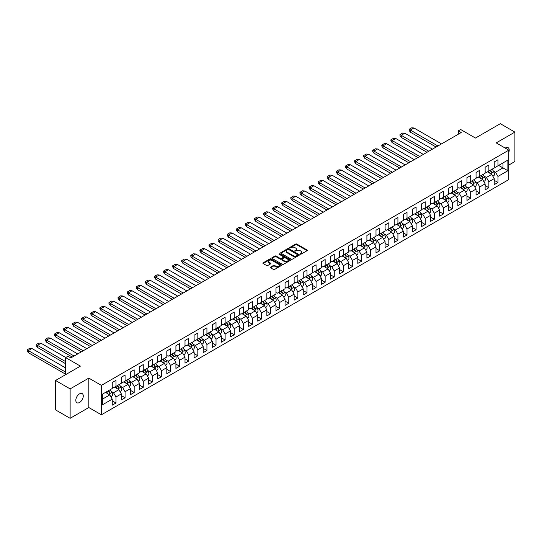 <?xml version="1.0" encoding="UTF-8"?>
<svg xmlns="http://www.w3.org/2000/svg" width="542" height="542" viewBox="0 0 542 542"><rect width="100%" height="100%" fill="white"/><g stroke="black" fill="none" stroke-linecap="round" stroke-linejoin="round"><path stroke-width="0.81" d="M300.227 254.178L301.027 254.178L307.104 250.668A0.806 0.467 0 0 0 307.341 250.336A0.806 0.467 0 0 0 307.104 250.011L296.806 244.063A0.806 0.467 0 0 0 295.661 244.063L289.584 247.572L289.584 248.033L291.169 247.579A2.588 1.497 0 0 1 294.834 247.579L295.688 248.073A2.588 1.497 0 0 1 296.447 249.13A2.588 1.497 0 0 1 295.688 250.187L294.902 251.109L296.494 250.655A2.588 1.497 0 0 1 300.153 250.655L301.013 251.149A2.588 1.497 0 0 1 301.772 252.206A2.588 1.497 0 0 1 301.013 253.263L300.227 254.178L300.227 253.717M79.538 402.476A5.278 3.049 120 0 0 82.987 397.821A5.278 3.049 120 0 0 82.181 393.594A5.278 3.049 120 0 0 79.538 393.858A5.278 3.049 120 0 0 76.097 398.506A5.278 3.049 120 0 0 76.903 402.733A5.278 3.049 120 0 0 79.538 402.476M508.809 152.288A5.278 3.049 120 0 0 508.125 147.681A5.278 3.049 120 0 0 505.483 147.939A5.278 3.049 120 0 0 505.232 148.095M508.809 165.039L514.9 161.523L514.9 132.106L500.327 123.691L475.463 138.047L460.653 129.497L458.322 130.839L458.322 134.206M70.128 418.309L88.813 407.523L88.813 378.106L70.128 388.892L70.128 418.309L55.548 409.894L55.548 380.477L80.412 366.121L65.609 357.571L65.609 374.671M70.128 388.892L55.548 380.477M270.539 267.125A0.806 0.467 0 0 0 270.302 267.45A0.806 0.467 0 0 0 270.539 267.782L273.432 269.455A0.806 0.467 0 0 0 274.57 269.455L281.325 265.553A0.806 0.467 0 0 0 281.562 265.221A0.806 0.467 0 0 0 281.325 264.896L271.027 258.947A0.806 0.467 0 0 0 269.882 258.947L263.127 262.843A0.806 0.467 0 0 0 262.89 263.175A0.806 0.467 0 0 0 263.127 263.507L266.617 265.519A0.806 0.467 0 0 0 267.762 265.519L270.654 263.852A0.806 0.467 0 0 0 270.892 263.52A0.806 0.467 0 0 0 270.654 263.188L268.92 262.192A2.168 1.247 0 0 1 268.29 261.305A2.168 1.247 0 0 1 269.625 260.153A2.168 1.247 0 0 1 271.982 260.424L278.764 264.34A2.168 1.247 0 0 1 279.401 265.221A2.168 1.247 0 0 1 278.06 266.379A2.168 1.247 0 0 1 275.702 266.108L274.57 265.451A0.806 0.467 0 0 0 273.432 265.451L270.539 267.125L270.539 267.782M65.609 357.571L67.94 356.223L70.853 357.91L461.235 132.526L458.322 130.839M88.813 378.106L101.401 385.376L508.809 150.161L508.809 179.578L101.401 414.793L101.401 385.376M514.9 132.106L496.215 142.892L508.809 150.161M291.223 259.178A0.806 0.467 0 0 0 292.368 259.178L299.123 255.275A0.806 0.467 0 0 0 299.36 254.95A0.806 0.467 0 0 0 299.123 254.618L288.825 248.67A0.806 0.467 0 0 0 287.68 248.67L280.925 252.572A0.806 0.467 0 0 0 280.688 252.897A0.806 0.467 0 0 0 280.925 253.229L291.223 259.178M279.177 254.3L279.753 254.381L279.753 253.71L290.227 259.753A0.806 0.467 0 0 1 290.465 260.085A0.806 0.467 0 0 1 290.227 260.417L283.473 264.313A0.806 0.467 0 0 1 282.328 264.313L272.03 258.365L272.03 257.707A0.806 0.467 0 0 0 271.793 258.039A0.806 0.467 0 0 0 272.03 258.365M272.03 257.707L274.916 256.041A0.806 0.467 0 0 1 276.061 256.041L280.241 258.453A0.806 0.467 0 0 0 281.386 258.453L283.303 257.342A0.806 0.467 0 0 0 283.541 257.01A0.806 0.467 0 0 0 283.303 256.684L278.954 254.171L279.753 253.71M102.336 394.23L112.248 388.506L112.248 382.483L115.981 380.328L115.981 386.351L121.34 383.255L121.34 377.232L125.073 375.078L125.073 381.101L130.439 378.004L130.439 371.981L134.172 369.827L134.172 375.85L139.531 372.754L139.531 366.724L143.264 364.576L143.264 370.599L148.63 367.503L148.63 361.473L152.356 359.319L152.356 365.349L157.722 362.252L157.722 356.223L161.455 354.068L161.455 360.098L166.814 357.002L166.814 350.972L170.547 348.818L170.547 354.847L175.913 351.751L175.913 345.721L179.646 343.567L179.646 349.597L185.005 346.501L185.005 340.471L188.738 338.316L188.738 344.346L194.104 341.25L194.104 335.22L197.83 333.066L197.83 339.096L203.196 335.999L203.196 329.97L206.929 327.815L206.929 333.845L212.295 330.749L212.295 324.719L216.021 322.565L216.021 328.594L221.387 325.491L221.387 319.468L225.12 317.314L225.12 323.344L230.479 320.241L230.479 314.218L234.212 312.063L234.212 318.086L239.578 314.99L239.578 308.967L243.311 306.813L243.311 312.836L248.67 309.739L248.67 303.716L252.403 301.562L252.403 307.585L257.768 304.489L257.768 298.466L261.495 296.311L261.495 302.334L266.86 299.238L266.86 293.215L270.594 291.061L270.594 297.084L275.953 293.988L275.953 287.965L279.686 285.81L279.686 291.833L285.051 288.737L285.051 282.714L288.784 280.56L288.784 286.582L294.143 283.486L294.143 277.463L297.876 275.309L297.876 281.332L303.242 278.236L303.242 272.213L306.968 270.058L306.968 276.081L312.334 272.985L312.334 266.962L316.067 264.808L316.067 270.831L321.433 267.734L321.433 261.711L325.159 259.557L325.159 265.58L330.525 262.484L330.525 256.461L334.258 254.306L334.258 260.329L339.617 257.233L339.617 251.21L343.35 249.056L343.35 255.079L348.716 251.983L348.716 245.96L352.449 243.805L352.449 249.828L357.808 246.732L357.808 240.709L361.541 238.555L361.541 244.577L366.907 241.481L366.907 235.458L370.633 233.304L370.633 239.327L375.999 236.231L375.999 230.208L379.732 228.053L379.732 234.076L385.091 230.98L385.091 224.95L388.824 222.803L388.824 228.826L394.19 225.729L394.19 219.7L397.923 217.545L397.923 223.575L403.282 220.479L403.282 214.449L407.015 212.295L407.015 218.324L412.381 215.228L412.381 209.198L416.107 207.044L416.107 213.074L421.473 209.978L421.473 203.948L425.206 201.793L425.206 207.823L430.572 204.727L430.572 198.697L434.298 196.543L434.298 202.572L439.664 199.476L439.664 193.447L443.397 191.292L443.397 197.322L448.756 194.226L448.756 188.196L452.489 186.042L452.489 192.071L457.854 188.975L457.854 182.945L461.588 180.791L461.588 186.821L466.947 183.718L466.947 177.695L470.68 175.54L470.68 181.57L476.045 178.467L476.045 172.444L479.772 170.29L479.772 176.313L485.137 173.216L485.137 167.193L488.87 165.039L488.87 171.062L494.229 167.966L494.229 161.943L497.962 159.788L497.962 165.811L507.874 160.093L507.874 170.73L497.962 176.448L497.962 182.478L494.229 184.632L494.229 178.603L488.87 181.699L488.87 187.728L485.137 189.883L485.137 183.853L479.772 186.949L479.772 192.979L476.045 195.134L476.045 189.104L470.68 192.2L470.68 198.23L466.947 200.384L466.947 194.354L461.588 197.457L461.588 203.48L457.854 205.635L457.854 199.605L452.489 202.708L452.489 208.731L448.756 210.885L448.756 204.862L443.397 207.959L443.397 213.982L439.664 216.136L439.664 210.113L434.298 213.209L434.298 219.232L430.572 221.387L430.572 215.364L425.206 218.46L425.206 224.483L421.473 226.637L421.473 220.614L416.107 223.71L416.107 229.733L412.381 231.888L412.381 225.865L407.015 228.961L407.015 234.984L403.282 237.139L403.282 231.116L397.923 234.212L397.923 240.235L394.19 242.389L394.19 236.366L388.824 239.462L388.824 245.485L385.091 247.64L385.091 241.617L379.732 244.713L379.732 250.736L375.999 252.89L375.999 246.867L370.633 249.964L370.633 255.987L366.907 258.141L366.907 252.118L361.541 255.214L361.541 261.237L357.808 263.392L357.808 257.369L352.449 260.465L352.449 266.488L348.716 268.642L348.716 262.619L343.35 265.715L343.35 271.738L339.617 273.893L339.617 267.87L334.258 270.966L334.258 276.989L330.525 279.144L330.525 273.121L325.159 276.217L325.159 282.24L321.433 284.394L321.433 278.371L316.067 281.467L316.067 287.49L312.334 289.645L312.334 283.622L306.968 286.718L306.968 292.741L303.242 294.895L303.242 288.872L297.876 291.969L297.876 297.998L294.143 300.146L294.143 294.123L288.784 297.219L288.784 303.249L285.051 305.403L285.051 299.374L279.686 302.47L279.686 308.5L275.953 310.654L275.953 304.624L270.594 307.721L270.594 313.75L266.86 315.905L266.86 309.875L261.495 312.971L261.495 319.001L257.768 321.155L257.768 315.126L252.403 318.222L252.403 324.252L248.67 326.406L248.67 320.376L243.311 323.472L243.311 329.502L239.578 331.657L239.578 325.627L234.212 328.723L234.212 334.753L230.479 336.907L230.479 330.877L225.12 333.974L225.12 340.003L221.387 342.158L221.387 336.128L216.021 339.231L216.021 345.254L212.295 347.408L212.295 341.379L206.929 344.482L206.929 350.505L203.196 352.659L203.196 346.636L197.83 349.732L197.83 355.755L194.104 357.91L194.104 351.887L188.738 354.983L188.738 361.006L185.005 363.16L185.005 357.137L179.646 360.234L179.646 366.257L175.913 368.411L175.913 362.388L170.547 365.484L170.547 371.507L166.814 373.662L166.814 367.639L161.455 370.735L161.455 376.758L157.722 378.912L157.722 372.889L152.356 375.985L152.356 382.008L148.63 384.163L148.63 378.14L143.264 381.236L143.264 387.259L139.531 389.413L139.531 383.39L134.172 386.487L134.172 392.51L130.439 394.664L130.439 388.641L125.073 391.737L125.073 397.76L121.34 399.915L121.34 393.892L115.981 396.988L115.981 403.011L112.248 405.165L112.248 399.142L102.336 404.86L102.336 394.23M114.579 387.157L118.894 389.651L113.529 392.747L111.354 391.487M113.529 392.747L115.981 396.988M118.894 389.651L121.34 393.892M112.248 387.022L113.529 387.767L115.981 386.351M123.678 381.907L127.987 384.4L122.627 387.496L120.446 386.236M122.627 387.496L125.073 391.737M127.987 384.4L130.439 388.641M121.34 381.771L122.627 382.517L125.073 381.101M132.77 376.656L137.085 379.149L131.72 382.246L129.538 380.985M131.72 382.246L134.172 386.487M137.085 379.149L139.531 383.39M130.439 376.521L131.72 377.266L134.172 375.85M141.862 371.406L146.177 373.899L140.818 376.995L138.637 375.735M140.818 376.995L143.264 381.236M146.177 373.899L148.63 378.14M139.531 371.27L140.818 372.015L143.264 370.599M150.961 366.155L155.276 368.648L149.91 371.744L147.729 370.484M149.91 371.744L152.356 375.985M155.276 368.648L157.722 372.889M148.63 366.019L149.91 366.758L152.356 365.349M160.053 360.904L164.368 363.397L159.002 366.494L156.828 365.233M159.002 366.494L161.455 370.735M164.368 363.397L166.814 367.639M157.722 360.769L159.002 361.507L161.455 360.098M169.151 355.654L173.46 358.147L168.101 361.243L165.92 359.983M168.101 361.243L170.547 365.484M173.46 358.147L175.913 362.388M166.814 355.518L168.101 356.257L170.547 354.847M178.243 350.403L182.559 352.896L177.193 355.992L175.012 354.732M177.193 355.992L179.646 360.234M182.559 352.896L185.005 357.137M175.913 350.267L177.193 351.006L179.646 349.597M187.336 345.152L191.651 347.646L186.292 350.742L184.111 349.482M186.292 350.742L188.738 354.983M191.651 347.646L194.104 351.887M185.005 345.017L186.292 345.755L188.738 344.346M196.434 339.902L200.75 342.395L195.384 345.491L193.203 344.231M195.384 345.491L197.83 349.732M200.75 342.395L203.196 346.636M194.104 339.766L195.384 340.505L197.83 339.096M205.526 334.651L209.842 337.138L204.476 340.24L202.302 338.98M204.476 340.24L206.929 344.482M209.842 337.138L212.295 341.379M203.196 334.516L204.476 335.254L206.929 333.845M214.625 329.4L218.941 331.887L213.575 334.99L211.394 333.73M213.575 334.99L216.021 339.231M218.941 331.887L221.387 336.128M212.295 329.265L213.575 330.003L216.021 328.594M223.717 324.15L228.033 326.636L222.667 329.732L220.492 328.479M222.667 329.732L225.12 333.974M228.033 326.636L230.479 330.877M221.387 324.014L222.667 324.753L225.12 323.344M232.816 318.899L237.125 321.386L231.766 324.482L229.584 323.228M231.766 324.482L234.212 328.723M237.125 321.386L239.578 325.627M230.479 318.764L231.766 319.502L234.212 318.086M241.908 313.649L246.224 316.135L240.858 319.231L238.676 317.978M240.858 319.231L243.311 323.472M246.224 316.135L248.67 320.376M239.578 313.513L240.858 314.252L243.311 312.836M251 308.398L255.316 310.884L249.957 313.981L247.775 312.727M249.957 313.981L252.403 318.222M255.316 310.884L257.768 315.126M248.67 308.262L249.957 309.001L252.403 307.585M260.099 303.147L264.415 305.634L259.049 308.73L256.867 307.477M259.049 308.73L261.495 312.971M264.415 305.634L266.86 309.875M257.768 303.012L259.049 303.75L261.495 302.334M269.191 297.897L273.507 300.383L268.141 303.479L265.966 302.226M268.141 303.479L270.594 307.721M273.507 300.383L275.953 304.624M266.86 297.761L268.141 298.5L270.594 297.084M278.29 292.646L282.599 295.133L277.24 298.229L275.058 296.975M277.24 298.229L279.686 302.47M282.599 295.133L285.051 299.374M275.953 292.511L277.24 293.249L279.686 291.833M287.382 287.395L291.698 289.882L286.332 292.978L284.15 291.725M286.332 292.978L288.784 297.219M291.698 289.882L294.143 294.123M285.051 287.26L286.332 287.998L288.784 286.582M296.474 282.138L300.79 284.631L295.431 287.727L293.249 286.467M295.431 287.727L297.876 291.969M300.79 284.631L303.242 288.872M294.143 282.009L295.431 282.748L297.876 281.332M305.573 276.887L309.888 279.381L304.523 282.477L302.341 281.217M304.523 282.477L306.968 286.718M309.888 279.381L312.334 283.622M303.242 276.759L304.523 277.497L306.968 276.081M314.665 271.637L318.981 274.13L313.615 277.226L311.44 275.966M313.615 277.226L316.067 281.467M318.981 274.13L321.433 278.371M312.334 271.508L313.615 272.247L316.067 270.831M323.764 266.386L328.079 268.879L322.714 271.976L320.532 270.715M322.714 271.976L325.159 276.217M328.079 268.879L330.525 273.121M321.433 266.251L322.714 266.996L325.159 265.58M332.856 261.136L337.171 263.629L331.806 266.725L329.631 265.465M331.806 266.725L334.258 270.966M337.171 263.629L339.617 267.87M330.525 261L331.806 261.745L334.258 260.329M341.955 255.885L346.263 258.378L340.904 261.474L338.723 260.214M340.904 261.474L343.35 265.715M346.263 258.378L348.716 262.619M339.617 255.749L340.904 256.495L343.35 255.079M351.047 250.634L355.362 253.128L349.997 256.224L347.815 254.964M349.997 256.224L352.449 260.465M355.362 253.128L357.808 257.369M348.716 250.499L349.997 251.244L352.449 249.828M360.139 245.384L364.454 247.877L359.095 250.973L356.914 249.713M359.095 250.973L361.541 255.214M364.454 247.877L366.907 252.118M357.808 245.248L359.095 245.993L361.541 244.577M369.238 240.133L373.553 242.626L368.187 245.722L366.006 244.462M368.187 245.722L370.633 249.964M373.553 242.626L375.999 246.867M366.907 239.998L368.187 240.743L370.633 239.327M378.33 234.882L382.645 237.376L377.279 240.472L375.105 239.212M377.279 240.472L379.732 244.713M382.645 237.376L385.091 241.617M375.999 234.747L377.279 235.492L379.732 234.076M387.428 229.632L391.737 232.125L386.378 235.221L384.197 233.961M386.378 235.221L388.824 239.462M391.737 232.125L394.19 236.366M385.091 229.496L386.378 230.242L388.824 228.826M396.52 224.381L400.836 226.874L395.47 229.971L393.289 228.71M395.47 229.971L397.923 234.212M400.836 226.874L403.282 231.116M394.19 224.246L395.47 224.984L397.923 223.575M405.612 219.131L409.928 221.624L404.569 224.72L402.388 223.46M404.569 224.72L407.015 228.961M409.928 221.624L412.381 225.865M403.282 218.995L404.569 219.734L407.015 218.324M414.711 213.88L419.027 216.373L413.661 219.469L411.48 218.209M413.661 219.469L416.107 223.71M419.027 216.373L421.473 220.614M412.381 213.744L413.661 214.483L416.107 213.074M423.803 208.629L428.119 211.123L422.753 214.219L420.578 212.959M422.753 214.219L425.206 218.46M428.119 211.123L430.572 215.364M421.473 208.494L422.753 209.232L425.206 207.823M432.902 203.379L437.218 205.872L431.852 208.968L429.671 207.708M431.852 208.968L434.298 213.209M437.218 205.872L439.664 210.113M430.572 203.243L431.852 203.982L434.298 202.572M441.994 198.128L446.31 200.621L440.944 203.717L438.769 202.457M440.944 203.717L443.397 207.959M446.31 200.621L448.756 204.862M439.664 197.993L440.944 198.731L443.397 197.322M451.093 192.877L455.402 195.364L450.043 198.467L447.861 197.207M450.043 198.467L452.489 202.708M455.402 195.364L457.854 199.605M448.756 192.742L450.043 193.48L452.489 192.071M460.185 187.627L464.501 190.113L459.135 193.216L456.953 191.956M459.135 193.216L461.588 197.457M464.501 190.113L466.947 194.354M457.854 187.491L459.135 188.23L461.588 186.821M469.277 182.376L473.593 184.863L468.234 187.959L466.052 186.705M468.234 187.959L470.68 192.2M473.593 184.863L476.045 189.104M466.947 182.241L468.234 182.979L470.68 181.57M478.376 177.126L482.692 179.612L477.326 182.708L475.144 181.455M477.326 182.708L479.772 186.949M482.692 179.612L485.137 183.853M476.045 176.99L477.326 177.729L479.772 176.313M487.468 171.875L491.784 174.361L486.418 177.458L484.243 176.204M486.418 177.458L488.87 181.699M491.784 174.361L494.229 178.603M485.137 171.739L486.418 172.478L488.87 171.062M498.66 165.412L502.976 167.898L495.517 172.207L493.335 170.954M495.517 172.207L497.962 176.448M507.874 170.73L502.976 167.898L502.976 162.918L507.874 160.093M88.813 407.523L101.401 414.793M494.229 166.489L495.517 167.227L497.962 165.811M102.336 399.21L109.802 394.901L105.487 392.408M109.802 394.901L112.248 399.142M494.229 180.323L497.962 182.478M485.137 185.574L488.87 187.728M476.045 190.825L479.772 192.979M466.947 196.075L470.68 198.23M457.854 201.326L461.588 203.48M448.756 206.577L452.489 208.731M439.664 211.827L443.397 213.982M430.572 217.078L434.298 219.232M421.473 222.328L425.206 224.483M412.381 227.579L416.107 229.733M403.282 232.83L407.015 234.984M394.19 238.08L397.923 240.235M385.091 243.331L388.824 245.485M375.999 248.582L379.732 250.736M366.907 253.832L370.633 255.987M357.808 259.083L361.541 261.237M348.716 264.333L352.449 266.488M339.617 269.584L343.35 271.738M330.525 274.835L334.258 276.989M321.433 280.085L325.159 282.24M312.334 285.336L316.067 287.49M303.242 290.593L306.968 292.741M294.143 295.844L297.876 297.998M285.051 301.095L288.784 303.249M275.953 306.345L279.686 308.5M266.86 311.596L270.594 313.75M257.768 316.846L261.495 319.001M248.67 322.097L252.403 324.252M239.578 327.348L243.311 329.502M230.479 332.598L234.212 334.753M221.387 337.849L225.12 340.003M212.295 343.1L216.021 345.254M203.196 348.35L206.929 350.505M194.104 353.601L197.83 355.755M185.005 358.851L188.738 361.006M175.913 364.102L179.646 366.257M166.814 369.353L170.547 371.507M157.722 374.603L161.455 376.758M148.63 379.854L152.356 382.008M139.531 385.105L143.264 387.259M130.439 390.355L134.172 392.51M121.34 395.606L125.073 397.76M112.248 400.856L115.981 403.011M300.451 254.259L301.013 253.934A2.588 1.497 0 0 0 301.772 252.877L301.772 252.206M296.447 249.13L296.447 249.808A2.588 1.497 0 0 1 295.688 250.865L295.133 251.19M307.104 250.011L307.104 250.668L296.806 244.733A0.806 0.467 0 0 0 295.661 244.733L289.807 248.114M299.123 254.618L299.123 255.275L288.825 249.347A0.806 0.467 0 0 0 287.68 249.347L280.939 253.236M297.693 255.18L297.693 254.72L288.649 249.496L287.023 249.977A2.588 1.497 0 0 0 286.264 251.034A2.588 1.497 0 0 0 287.023 252.091L293.202 255.661A2.588 1.497 0 0 0 296.86 255.661L297.693 255.18L297.693 255.851L297.693 255.39M286.264 251.034L286.264 251.705A2.588 1.497 0 0 0 287.023 252.762L287.023 252.091M297.693 255.851L296.86 256.332A2.588 1.497 0 0 1 293.202 256.332L287.023 252.762M272.037 258.371L274.916 256.712L274.916 256.041M283.541 257.01L283.541 257.687A0.806 0.467 0 0 1 283.303 258.019L281.386 259.123A0.806 0.467 0 0 1 280.241 259.123L276.061 256.712A0.806 0.467 0 0 0 274.916 256.712M279.753 254.381L290.214 260.424M284.57 260.953A2.168 1.247 0 0 0 286.935 261.224A2.168 1.247 0 0 0 288.269 260.072A2.168 1.247 0 0 0 287.633 259.184L285.248 257.809A0.806 0.467 0 0 0 284.103 257.809L282.186 258.913A0.806 0.467 0 0 0 281.948 259.245A0.806 0.467 0 0 0 282.186 259.571L284.57 260.953L284.57 261.623A2.168 1.247 0 0 0 286.935 261.894A2.168 1.247 0 0 0 288.269 260.743L288.269 260.072M281.948 259.245L281.948 259.916A0.806 0.467 0 0 0 282.186 260.248L282.186 259.571M284.57 261.623L282.186 260.248M279.401 265.221L279.401 265.898A2.168 1.247 0 0 1 278.06 267.05A2.168 1.247 0 0 1 275.702 266.779L274.57 266.129A0.806 0.467 0 0 0 273.432 266.129L270.553 267.789M268.29 261.305L268.29 261.982A2.168 1.247 0 0 0 268.92 262.863L268.92 262.192M270.641 263.859L268.92 262.863M281.325 264.896L281.325 265.553L271.027 259.618A0.806 0.467 0 0 0 269.882 259.618L263.141 263.514L263.127 262.843M413.932 127.973L411.71 127.797L409.081 129.308L410.321 130.06L413.952 127.98L441.527 143.901M490.015 170.405A7.995 4.621 60 0 1 491.37 172.248L491.838 171.977A7.995 4.621 60 0 0 490.483 170.134M488.444 171.313A7.995 4.621 60 0 1 489.846 173.244M492.055 169.226A7.995 4.621 60 0 1 493.857 171.855A3.543 2.046 60 0 1 493.728 175.73L492.861 176.231M488.044 172.207A6.511 3.76 -120 0 0 487.644 171.773M436.107 147.031L410.341 132.153L409.081 130.317L409.081 129.308M410.321 132.14L410.341 130.066L437.916 145.988M428.817 151.238L401.243 135.317L404.82 133.21L432.435 149.152M404.82 133.224L402.611 133.047L399.989 134.558L401.243 135.317L401.243 137.404L427.015 152.282M480.923 175.655A7.995 4.621 60 0 1 482.272 177.498L482.739 177.227A7.995 4.621 60 0 0 481.391 175.384M479.345 176.563A7.995 4.621 60 0 1 480.754 178.494M482.963 174.477A7.995 4.621 60 0 1 484.758 177.105A3.543 2.046 60 0 1 484.636 180.981L483.769 181.482M478.945 177.458A6.511 3.76 -120 0 0 478.552 177.024M399.989 134.558L399.989 135.575L401.243 137.404M395.741 138.474L393.519 138.298L390.897 139.816L392.13 140.568L395.762 138.481L423.336 154.402M471.825 180.906A7.995 4.621 60 0 1 473.18 182.749L473.647 182.478A7.995 4.621 60 0 0 472.292 180.635M470.253 181.814A7.995 4.621 60 0 1 471.655 183.745M473.871 179.727A7.995 4.621 60 0 1 475.666 182.356A3.543 2.046 60 0 1 475.544 186.231L474.67 186.733M469.853 182.708A6.511 3.76 -120 0 0 469.46 182.275M417.916 157.532L392.151 142.654L390.897 140.825L390.897 139.816M392.13 142.641L392.151 140.568L419.725 156.489M410.633 161.74L383.052 145.818L386.629 143.711L414.244 159.653M386.629 143.725L384.42 143.549L381.798 145.066L383.052 145.818L383.052 147.905L408.824 162.783M462.733 186.157A7.995 4.621 60 0 1 464.081 187.999L464.548 187.735A7.995 4.621 60 0 0 463.2 185.886M461.161 187.065A7.995 4.621 60 0 1 462.563 189.002M464.772 184.978A7.995 4.621 60 0 1 466.567 187.607A3.543 2.046 60 0 1 466.445 191.482L465.578 191.983M460.761 187.959A6.511 3.76 -120 0 0 460.361 187.525M381.798 145.066L381.798 146.076L383.052 147.905M377.55 148.975L375.328 148.799L372.706 150.317L373.939 151.069L377.571 148.982L405.152 164.904M453.64 191.407A7.995 4.621 60 0 1 454.989 193.25L455.456 192.986A7.995 4.621 60 0 0 454.101 191.136M452.062 192.315A7.995 4.621 60 0 1 453.471 194.253M455.68 190.228A7.995 4.621 60 0 1 457.475 192.857A3.543 2.046 60 0 1 457.353 196.732L456.479 197.234M451.662 193.209A6.511 3.76 -120 0 0 451.269 192.776M399.725 168.034L373.96 153.156L372.706 151.326L372.706 150.317M373.939 153.142L373.96 151.069L401.534 166.99M392.442 172.241L364.861 156.32L368.438 154.213L396.053 170.154M368.438 154.226L366.236 154.05L363.607 155.568L364.861 156.32L364.861 158.406L390.633 173.284M444.542 196.658A7.995 4.621 60 0 1 445.897 198.501L446.364 198.237A7.995 4.621 60 0 0 445.009 196.387M442.97 197.566A7.995 4.621 60 0 1 444.372 199.503M446.581 195.479A7.995 4.621 60 0 1 448.376 198.108A3.543 2.046 60 0 1 448.254 201.983L447.387 202.484M442.57 198.46A6.511 3.76 -120 0 0 442.17 198.026M363.607 155.568L363.607 156.577L364.861 158.406M359.346 159.477L357.137 159.301L354.515 160.818L355.748 161.57L359.346 159.463L386.961 175.405M435.45 201.909A7.995 4.621 60 0 1 436.798 203.751L437.265 203.487A7.995 4.621 60 0 0 435.917 201.638M433.871 202.816A7.995 4.621 60 0 1 435.28 204.754M437.489 200.73A7.995 4.621 60 0 1 439.284 203.365A3.543 2.046 60 0 1 439.162 207.234L438.295 207.735M433.471 203.711A6.511 3.76 -120 0 0 433.078 203.277M381.534 178.535L355.769 163.657L354.515 161.828L354.515 160.818M355.748 163.643L355.769 161.57L383.343 177.491M374.251 182.742L346.677 166.821L350.247 164.714L377.862 180.655M350.247 164.727L348.045 164.551L345.423 166.069L346.677 166.821L346.677 168.914L372.442 183.785M426.351 207.159A7.995 4.621 60 0 1 427.706 209.002L428.173 208.738A7.995 4.621 60 0 0 426.818 206.888M424.779 208.067A7.995 4.621 60 0 1 426.181 210.005M428.39 205.98A7.995 4.621 60 0 1 430.192 208.616A3.543 2.046 60 0 1 430.07 212.484L429.196 212.986M424.379 208.961A6.511 3.76 -120 0 0 423.979 208.528M345.423 166.069L345.423 167.078L346.677 168.914M341.155 169.978L338.946 169.802L336.325 171.319L337.558 172.071L341.155 169.964L368.77 185.906M417.259 212.41A7.995 4.621 60 0 1 418.607 214.253L419.074 213.988A7.995 4.621 60 0 0 417.726 212.139M415.687 213.318A7.995 4.621 60 0 1 417.089 215.255M419.298 211.231A7.995 4.621 60 0 1 421.093 213.866A3.543 2.046 60 0 1 420.971 217.735L420.104 218.236M415.28 214.212A6.511 3.76 -120 0 0 414.887 213.778M363.35 189.036L337.578 174.165L336.325 172.329L336.325 171.319M337.558 174.145L337.578 172.078L365.152 187.993M356.06 193.243L328.486 177.329L332.056 175.215L359.678 191.157M332.056 175.229L329.854 175.052L327.233 176.57L328.486 177.329L328.486 179.416L354.251 194.287M408.16 217.66A7.995 4.621 60 0 1 409.515 219.503L409.982 219.239A7.995 4.621 60 0 0 408.627 217.389M406.588 218.568A7.995 4.621 60 0 1 407.997 220.506M410.206 216.482A7.995 4.621 60 0 1 412.001 219.117A3.543 2.046 60 0 1 411.879 222.986L411.005 223.487M406.188 219.463A6.511 3.76 -120 0 0 405.795 219.029M327.233 176.57L327.233 177.58L328.486 179.416M322.964 180.479L320.762 180.303L318.134 181.821L319.367 182.573L322.964 180.466L350.579 196.407M399.068 222.911A7.995 4.621 60 0 1 400.423 224.761L400.884 224.49A7.995 4.621 60 0 0 399.535 222.64M397.496 223.819A7.995 4.621 60 0 1 398.898 225.757M401.107 221.732A7.995 4.621 60 0 1 402.902 224.368A3.543 2.046 60 0 1 402.781 228.236L401.913 228.738M397.096 224.713A6.511 3.76 -120 0 0 396.697 224.28M345.159 199.544L319.387 184.666L318.134 182.83L318.134 181.821M319.367 184.646L319.387 182.579L346.968 198.501M313.893 185.73L311.664 185.554L309.042 187.071L310.275 187.823L313.906 185.743L341.487 201.665M389.976 228.162A7.995 4.621 60 0 1 391.324 230.011L391.791 229.74A7.995 4.621 60 0 0 390.436 227.891M388.397 229.07A7.995 4.621 60 0 1 389.806 231.007M392.015 226.983A7.995 4.621 60 0 1 393.81 229.618A3.543 2.046 60 0 1 393.688 233.487L392.814 233.988M387.997 229.964A6.511 3.76 -120 0 0 387.605 229.53M336.06 204.795L310.295 189.917L309.042 188.081L309.042 187.071M310.295 189.917L310.295 187.83L337.869 203.751M328.777 209.002L301.203 193.081L304.773 190.967L332.388 206.915M304.773 190.98L302.572 190.804L299.943 192.322L301.203 193.081L301.203 195.167L326.968 210.045M380.877 233.412A7.995 4.621 60 0 1 382.232 235.262L382.699 234.991A7.995 4.621 60 0 0 381.344 233.141M379.305 234.32A7.995 4.621 60 0 1 380.708 236.258M382.916 232.233A7.995 4.621 60 0 1 384.718 234.869A3.543 2.046 60 0 1 384.59 238.737L383.722 239.239M378.905 235.214A6.511 3.76 -120 0 0 378.506 234.781M299.943 192.322L299.943 193.331L301.203 195.167M295.702 196.231L293.473 196.055L290.851 197.573L292.084 198.325L295.722 196.245L323.296 212.166M371.785 238.663A7.995 4.621 60 0 1 373.133 240.512L373.601 240.242A7.995 4.621 60 0 0 372.252 238.392M370.206 239.571A7.995 4.621 60 0 1 371.616 241.508M373.824 237.484A7.995 4.621 60 0 1 375.62 240.12A3.543 2.046 60 0 1 375.498 243.988L374.63 244.489M369.807 240.465A6.511 3.76 -120 0 0 369.414 240.031M317.876 215.296L292.104 200.418L290.851 198.582L290.851 197.573M292.104 200.418L292.104 198.331L319.678 214.253M310.586 219.503L283.012 203.582L286.582 201.468L314.197 217.417M286.582 201.482L284.381 201.306L281.759 202.823L283.012 203.582L283.012 205.669L308.777 220.547M362.686 243.914A7.995 4.621 60 0 1 364.041 245.763L364.509 245.492A7.995 4.621 60 0 0 363.154 243.643M361.114 244.821A7.995 4.621 60 0 1 362.517 246.759M364.732 242.735A7.995 4.621 60 0 1 366.527 245.37A3.543 2.046 60 0 1 366.406 249.239L365.532 249.74M360.715 245.716A6.511 3.76 -120 0 0 360.322 245.282M281.759 202.823L281.759 203.833L283.012 205.669M277.511 206.732L275.282 206.556L272.66 208.074L273.893 208.826L277.531 206.746L305.105 222.667M353.594 249.164A7.995 4.621 60 0 1 354.942 251.014L355.41 250.743A7.995 4.621 60 0 0 354.062 248.893M352.022 250.072A7.995 4.621 60 0 1 353.425 252.01M355.633 247.985A7.995 4.621 60 0 1 357.429 250.621A3.543 2.046 60 0 1 357.307 254.489L356.44 254.991M351.623 250.966A6.511 3.76 -120 0 0 351.223 250.533M299.685 225.797L273.913 210.919L272.66 209.083L272.66 208.074M273.913 210.919L273.913 208.833L301.494 224.754M292.395 230.004L264.821 214.083L268.398 211.969L296.013 227.918M268.398 211.983L266.19 211.807L263.568 213.324L264.821 214.083L264.821 216.17L290.587 231.048M344.502 254.415A7.995 4.621 60 0 1 345.85 256.264L346.318 255.993A7.995 4.621 60 0 0 344.963 254.144M342.923 255.323A7.995 4.621 60 0 1 344.333 257.26M346.541 253.236A7.995 4.621 60 0 1 348.337 255.871A3.543 2.046 60 0 1 348.215 259.74L347.341 260.241M342.524 256.217A6.511 3.76 -120 0 0 342.131 255.783M263.568 213.324L263.568 214.334L264.821 216.17M259.32 217.234L257.098 217.057L254.469 218.575L255.709 219.327L259.34 217.247L286.914 233.168M335.403 259.665A7.995 4.621 60 0 1 336.758 261.515L337.226 261.244A7.995 4.621 60 0 0 335.871 259.401M333.831 260.573A7.995 4.621 60 0 1 335.234 262.511M337.442 258.487A7.995 4.621 60 0 1 339.238 261.122A3.543 2.046 60 0 1 339.116 264.991L338.249 265.492M333.432 261.468A6.511 3.76 -120 0 0 333.032 261.034M281.494 236.298L255.722 221.421L254.469 219.585L254.469 218.575M255.709 221.4L255.722 219.334L283.303 235.255M274.205 240.506L246.63 224.584L250.208 222.471L277.822 238.419M250.208 222.484L247.999 222.315L245.377 223.826L246.63 224.584L246.63 226.671L272.396 241.549M326.311 264.916A7.995 4.621 60 0 1 327.659 266.766L328.127 266.495A7.995 4.621 60 0 0 326.779 264.652M324.733 265.824A7.995 4.621 60 0 1 326.142 267.762M328.35 263.737A7.995 4.621 60 0 1 330.146 266.373A3.543 2.046 60 0 1 330.024 270.241L329.157 270.743M324.333 266.718A6.511 3.76 -120 0 0 323.94 266.285M245.377 223.826L245.377 224.835L246.63 226.671M241.129 227.735L238.907 227.565L236.285 229.076L237.518 229.828L241.149 227.748L268.724 243.67M317.212 270.167A7.995 4.621 60 0 1 318.567 272.016L319.035 271.745A7.995 4.621 60 0 0 317.68 269.902M315.64 271.075A7.995 4.621 60 0 1 317.043 273.012M319.252 268.988A7.995 4.621 60 0 1 321.054 271.623A3.543 2.046 60 0 1 320.932 275.492L320.058 276M315.241 271.969A6.511 3.76 -120 0 0 314.841 271.535M263.304 246.8L237.538 231.922L236.285 230.086L236.285 229.076M237.518 231.901L237.538 229.835L265.113 245.756M256.014 251.007L228.439 235.086L232.017 232.979L259.632 248.92M232.017 232.985L229.808 232.816L227.186 234.327L228.439 235.086L228.439 237.172L254.212 252.05M308.12 275.417A7.995 4.621 60 0 1 309.468 277.267L309.936 276.996A7.995 4.621 60 0 0 308.588 275.153M306.548 276.332A7.995 4.621 60 0 1 307.951 278.263M310.159 274.238A7.995 4.621 60 0 1 311.955 276.874A3.543 2.046 60 0 1 311.833 280.742L310.966 281.251M306.142 277.219A6.511 3.76 -120 0 0 305.749 276.786M227.186 234.327L227.186 235.336L228.439 237.172M222.938 238.236L220.716 238.067L218.094 239.578L219.327 240.33L222.958 238.25L250.54 254.171M299.021 280.668A7.995 4.621 60 0 1 300.376 282.517L300.844 282.247A7.995 4.621 60 0 0 299.489 280.404M297.45 281.583A7.995 4.621 60 0 1 298.859 283.513M301.067 279.496A7.995 4.621 60 0 1 302.863 282.125A3.543 2.046 60 0 1 302.741 285.993L301.867 286.501M297.05 282.47A6.511 3.76 -120 0 0 296.657 282.036M245.113 257.301L219.347 242.423L218.094 240.587L218.094 239.578M219.327 242.403L219.347 240.336L246.922 256.258M237.83 261.508L210.249 245.587L213.826 243.48L241.441 259.422M213.826 243.487L211.624 243.317L208.995 244.828L210.249 245.587L210.249 247.674L236.021 262.552M289.929 285.919A7.995 4.621 60 0 1 291.284 287.768L291.745 287.497A7.995 4.621 60 0 0 290.397 285.654M288.358 286.833A7.995 4.621 60 0 1 289.76 288.764M291.969 284.746A7.995 4.621 60 0 1 293.764 287.375A3.543 2.046 60 0 1 293.642 291.244L292.775 291.752M287.958 287.721A6.511 3.76 -120 0 0 287.558 287.287M208.995 244.828L208.995 245.838L210.249 247.674M204.754 248.737L202.525 248.568L199.903 250.079L201.136 250.831L204.768 248.751L232.349 264.672M280.837 291.169A7.995 4.621 60 0 1 282.186 293.019L282.653 292.748A7.995 4.621 60 0 0 281.298 290.905M279.259 292.084A7.995 4.621 60 0 1 280.668 294.015M282.877 289.997A7.995 4.621 60 0 1 284.672 292.626A3.543 2.046 60 0 1 284.55 296.501L283.676 297.002M278.859 292.971A6.511 3.76 -120 0 0 278.466 292.538M226.922 267.802L201.157 252.924L199.903 251.088L199.903 250.079M201.136 252.911L201.157 250.838L228.731 266.759M219.639 272.009L192.064 256.088L195.635 253.981L223.25 269.923M195.635 253.995L193.433 253.819L190.804 255.329L192.064 256.088L192.064 258.175L217.83 273.053M271.738 296.427A7.995 4.621 60 0 1 273.093 298.269L273.561 297.998A7.995 4.621 60 0 0 272.206 296.156M270.167 297.334A7.995 4.621 60 0 1 271.569 299.265M273.778 295.248A7.995 4.621 60 0 1 275.58 297.876A3.543 2.046 60 0 1 275.451 301.752L274.584 302.253M269.767 298.222A6.511 3.76 -120 0 0 269.367 297.788M190.804 255.329L190.804 256.339L192.064 258.175M186.563 259.239L184.334 259.069L181.712 260.58L182.945 261.332L186.583 259.252L214.158 275.173M262.646 301.677A7.995 4.621 60 0 1 263.995 303.52L264.462 303.249A7.995 4.621 60 0 0 263.114 301.406M261.068 302.585A7.995 4.621 60 0 1 262.477 304.516M264.686 300.498A7.995 4.621 60 0 1 266.481 303.127A3.543 2.046 60 0 1 266.359 307.002L265.492 307.504M260.668 303.473A6.511 3.76 -120 0 0 260.275 303.046M208.738 278.303L182.966 263.426L181.712 261.59L181.712 260.58M182.945 263.412L182.966 261.339L210.54 277.26M201.448 282.511L173.874 266.589L177.444 264.482L205.059 280.424M177.444 264.496L175.242 264.32L172.62 265.831L173.874 266.589L173.874 268.676L199.639 283.554M253.548 306.928A7.995 4.621 60 0 1 254.903 308.771L255.37 308.5A7.995 4.621 60 0 0 254.015 306.657M251.976 307.836A7.995 4.621 60 0 1 253.385 309.767M255.594 305.749A7.995 4.621 60 0 1 257.389 308.378A3.543 2.046 60 0 1 257.267 312.253L256.393 312.754M251.576 308.723A6.511 3.76 -120 0 0 251.183 308.296M172.62 265.831L172.62 266.84L173.874 268.676M168.372 269.747L166.143 269.57L163.521 271.081L164.754 271.833L168.393 269.753L195.967 285.675M244.456 312.178A7.995 4.621 60 0 1 245.804 314.021L246.271 313.75A7.995 4.621 60 0 0 244.923 311.907M242.884 313.086A7.995 4.621 60 0 1 244.286 315.017M246.495 311A7.995 4.621 60 0 1 248.29 313.628A3.543 2.046 60 0 1 248.168 317.504L247.301 318.005M242.484 313.981A6.511 3.76 -120 0 0 242.084 313.547M190.547 288.805L164.775 273.927L163.521 272.091L163.521 271.081M164.754 273.913L164.775 271.84L192.356 287.761M183.257 293.012L155.683 277.091L159.26 274.984L186.875 290.925M159.26 274.997L157.051 274.821L154.429 276.332L155.683 277.091L155.683 279.177L181.448 294.055M235.363 317.429A7.995 4.621 60 0 1 236.712 319.272L237.179 319.001A7.995 4.621 60 0 0 235.824 317.158M233.785 318.337A7.995 4.621 60 0 1 235.194 320.268M237.403 316.25A7.995 4.621 60 0 1 239.198 318.879A3.543 2.046 60 0 1 239.076 322.754L238.202 323.256M233.385 319.231A6.511 3.76 -120 0 0 232.992 318.798M154.429 276.332L154.429 277.348L155.683 279.177M150.181 280.248L147.959 280.072L145.331 281.589L146.57 282.341L150.202 280.255L177.776 296.176M226.265 322.68A7.995 4.621 60 0 1 227.62 324.522L228.087 324.252A7.995 4.621 60 0 0 226.732 322.409M224.693 323.588A7.995 4.621 60 0 1 226.095 325.518M228.304 321.501A7.995 4.621 60 0 1 230.099 324.13A3.543 2.046 60 0 1 229.977 328.005L229.11 328.506M224.293 324.482A6.511 3.76 -120 0 0 223.893 324.048M172.356 299.306L146.584 284.428L145.331 282.599L145.331 281.589M146.57 284.415L146.584 282.341L174.165 298.263M165.066 303.513L137.492 287.592L141.069 285.485L168.684 301.427M141.069 285.498L138.86 285.322L136.238 286.84L137.492 287.592L137.492 289.679L163.257 304.557M217.173 327.93A7.995 4.621 60 0 1 218.521 329.773L218.988 329.509A7.995 4.621 60 0 0 217.64 327.659M215.594 328.838A7.995 4.621 60 0 1 217.003 330.776M219.212 326.751A7.995 4.621 60 0 1 221.007 329.38A3.543 2.046 60 0 1 220.885 333.255L220.018 333.757M215.194 329.732A6.511 3.76 -120 0 0 214.801 329.299M136.238 286.84L136.238 287.849L137.492 289.679M131.991 290.749L129.768 290.573L127.146 292.091L128.379 292.843L132.011 290.756L159.585 306.677M208.074 333.181A7.995 4.621 60 0 1 209.429 335.024L209.896 334.76A7.995 4.621 60 0 0 208.541 332.91M206.502 334.089A7.995 4.621 60 0 1 207.904 336.026M210.113 332.002A7.995 4.621 60 0 1 211.915 334.631A3.543 2.046 60 0 1 211.793 338.506L210.919 339.007M206.102 334.983A6.511 3.76 -120 0 0 205.703 334.55M154.165 309.807L128.4 294.929L127.146 293.1L127.146 292.091M128.379 294.916L128.4 292.843L155.974 308.764M146.875 314.014L119.301 298.093L122.878 295.986L150.493 311.928M122.878 296L120.67 295.824L118.048 297.341L119.301 298.093L119.301 300.18L145.073 315.058M198.982 338.432A7.995 4.621 60 0 1 200.33 340.274L200.797 340.01A7.995 4.621 60 0 0 199.449 338.161M197.41 339.339A7.995 4.621 60 0 1 198.812 341.277M201.021 337.253A7.995 4.621 60 0 1 202.816 339.881A3.543 2.046 60 0 1 202.694 343.757L201.827 344.258M197.003 340.234A6.511 3.76 -120 0 0 196.611 339.8M118.048 297.341L118.048 298.351L119.301 300.18M113.8 301.25L111.577 301.074L108.956 302.592L110.189 303.344L113.82 301.257L141.401 317.178M189.883 343.682A7.995 4.621 60 0 1 191.238 345.525L191.705 345.261A7.995 4.621 60 0 0 190.35 343.411M188.311 344.59A7.995 4.621 60 0 1 189.72 346.528M191.929 342.503A7.995 4.621 60 0 1 193.724 345.139A3.543 2.046 60 0 1 193.602 349.007L192.728 349.509M187.911 345.484A6.511 3.76 -120 0 0 187.518 345.051M135.974 320.308L110.209 305.431L108.956 303.601L108.956 302.592M110.189 305.417L110.209 303.344L137.783 319.265M128.691 324.516L101.11 308.594L104.687 306.487L132.302 322.429M104.687 306.501L102.485 306.325L99.857 307.842L101.11 308.594L101.11 310.688L126.882 325.559M180.791 348.933A7.995 4.621 60 0 1 182.146 350.776L182.607 350.511A7.995 4.621 60 0 0 181.258 348.662M179.219 349.841A7.995 4.621 60 0 1 180.622 351.778M182.83 347.754A7.995 4.621 60 0 1 184.626 350.389A3.543 2.046 60 0 1 184.504 354.258L183.636 354.759M178.819 350.735A6.511 3.76 -120 0 0 178.42 350.301M99.857 307.842L99.857 308.852L101.11 310.688M95.595 311.752L93.387 311.575L90.765 313.093L91.998 313.845L95.595 311.738L123.21 327.68M171.699 354.183A7.995 4.621 60 0 1 173.047 356.026L173.515 355.762A7.995 4.621 60 0 0 172.16 353.912M170.12 355.091A7.995 4.621 60 0 1 171.529 357.029M173.738 353.005A7.995 4.621 60 0 1 175.533 355.64A3.543 2.046 60 0 1 175.412 359.509L174.538 360.01M169.721 355.986A6.511 3.76 -120 0 0 169.328 355.552M117.783 330.81L92.018 315.939L90.765 314.103L90.765 313.093M92.018 315.939L92.018 313.852L119.592 329.766M110.5 335.017L82.926 319.103L86.496 316.989L114.111 332.93M86.496 317.002L84.295 316.826L81.666 318.344L82.926 319.103L82.926 321.189L108.691 336.06M162.6 359.434A7.995 4.621 60 0 1 163.955 361.277L164.422 361.013A7.995 4.621 60 0 0 163.067 359.163M161.028 360.342A7.995 4.621 60 0 1 162.431 362.28M164.639 358.255A7.995 4.621 60 0 1 166.441 360.891A3.543 2.046 60 0 1 166.313 364.759L165.445 365.261M160.628 361.236A6.511 3.76 -120 0 0 160.229 360.803M81.666 318.344L81.666 319.353L82.926 321.189M77.404 322.253L75.196 322.077L72.574 323.594L73.807 324.346L77.404 322.239L105.019 338.181M153.508 364.685A7.995 4.621 60 0 1 154.856 366.534L155.324 366.263A7.995 4.621 60 0 0 153.975 364.414M151.929 365.593A7.995 4.621 60 0 1 153.339 367.53M155.547 363.506A7.995 4.621 60 0 1 157.343 366.141A3.543 2.046 60 0 1 157.221 370.01L156.353 370.511M151.53 366.487A6.511 3.76 -120 0 0 151.137 366.053M99.599 341.318L73.827 326.44L72.574 324.604L72.574 323.594M73.827 326.44L73.827 324.353L101.401 340.274M92.309 345.525L64.735 329.604L68.306 327.49L95.92 343.438M68.306 327.503L66.104 327.327L63.482 328.845L64.735 329.604L64.735 331.69L90.5 346.568M144.409 369.935A7.995 4.621 60 0 1 145.764 371.785L146.232 371.514A7.995 4.621 60 0 0 144.877 369.664M142.837 370.843A7.995 4.621 60 0 1 144.247 372.781M146.455 368.756A7.995 4.621 60 0 1 148.251 371.392A3.543 2.046 60 0 1 148.129 375.26L147.255 375.762M142.438 371.737A6.511 3.76 -120 0 0 142.045 371.304M63.482 328.845L63.482 329.854L64.735 331.69M59.214 332.754L57.005 332.578L54.383 334.096L55.616 334.848L59.214 332.741L86.828 348.689M135.317 375.186A7.995 4.621 60 0 1 136.665 377.036L137.133 376.765A7.995 4.621 60 0 0 135.785 374.915M133.745 376.094A7.995 4.621 60 0 1 135.148 378.031M137.356 374.007A7.995 4.621 60 0 1 139.152 376.643A3.543 2.046 60 0 1 139.03 380.511L138.163 381.012M133.346 376.988A6.511 3.76 -120 0 0 132.946 376.554M81.408 351.819L55.636 336.941L54.383 335.105L54.383 334.096M55.636 336.941L55.636 334.854L83.217 350.776M50.135 338.005L47.913 337.829L45.291 339.346L46.524 340.098L50.155 338.018L77.736 353.94M126.225 380.437A7.995 4.621 60 0 1 127.573 382.286L128.041 382.015A7.995 4.621 60 0 0 126.686 380.166M124.646 381.344A7.995 4.621 60 0 1 126.056 383.282M128.264 379.258A7.995 4.621 60 0 1 130.06 381.893A3.543 2.046 60 0 1 129.938 385.762L129.064 386.263M124.247 382.239A6.511 3.76 -120 0 0 123.854 381.805M72.31 357.07L46.544 342.192L45.291 340.356L45.291 339.346M46.544 342.192L46.544 340.105L74.118 356.026M41.023 343.255L38.821 343.079L36.192 344.597L37.432 345.349L41.023 343.242L65.724 357.503M117.126 385.687A7.995 4.621 60 0 1 118.481 387.537L118.949 387.266A7.995 4.621 60 0 0 117.594 385.416M115.554 386.595A7.995 4.621 60 0 1 116.957 388.533M119.165 384.508A7.995 4.621 60 0 1 120.961 387.144A3.543 2.046 60 0 1 120.839 391.012L119.972 391.514M115.155 387.489A6.511 3.76 -120 0 0 114.755 387.056M65.609 363.696L37.445 347.442L36.192 345.606L36.192 344.597M37.445 347.442L37.445 345.356L65.609 361.609M31.951 348.506L29.722 348.33L27.1 349.847L28.333 350.599L31.971 348.52L65.609 367.937M108.034 390.938A7.995 4.621 60 0 1 109.382 392.787L109.85 392.516A7.995 4.621 60 0 0 108.502 390.667M106.456 391.846A7.995 4.621 60 0 1 107.865 393.783M110.073 389.759A7.995 4.621 60 0 1 111.869 392.394A3.543 2.046 60 0 1 111.747 396.263L110.88 396.764M106.056 392.74A6.511 3.76 -120 0 0 105.663 392.306M65.609 374.197L28.353 352.693L27.1 350.857L27.1 349.847M28.353 352.693L28.353 350.606L65.609 372.11M301.013 253.934L301.013 253.263M294.902 251.109L294.902 250.648M295.688 250.865L295.688 250.187M289.584 248.033L289.584 247.572M295.661 244.733L295.661 244.063M296.806 244.733L296.806 244.063M280.925 253.229L280.925 252.572M287.68 249.347L287.68 248.67M288.825 249.347L288.825 248.67M293.202 256.332L293.202 255.661M296.86 256.332L296.86 255.661M276.061 256.712L276.061 256.041M280.241 259.123L280.241 258.453M281.386 259.123L281.386 258.453M283.303 258.019L283.303 257.342M290.227 260.417L290.227 259.753M273.432 266.129L273.432 265.451M274.57 266.129L274.57 265.451M275.702 266.779L275.702 266.108M270.654 263.852L270.654 263.188M269.882 259.618L269.882 258.947M271.027 259.618L271.027 258.947M493.857 171.855L490.646 173.711M484.758 177.105L481.553 178.962M475.666 182.356L472.461 184.212M466.567 187.607L463.363 189.463M457.475 192.857L454.271 194.713M448.376 198.108L445.172 199.964M439.284 203.365L436.08 205.215M430.192 208.616L426.981 210.465M421.093 213.866L417.889 215.716M412.001 219.117L408.797 220.967M402.902 224.368L399.698 226.217M393.81 229.618L390.606 231.468M384.718 234.869L381.507 236.718M375.62 240.12L372.415 241.969M366.527 245.37L363.323 247.22M357.429 250.621L354.224 252.47M348.337 255.871L345.132 257.721M339.238 261.122L336.033 262.972M330.146 266.373L326.941 268.222M321.054 271.623L317.842 273.473M311.955 276.874L308.75 278.724M302.863 282.125L299.658 283.974M293.764 287.375L290.559 289.225M284.672 292.626L281.467 294.475M275.58 297.876L272.369 299.726M266.481 303.127L263.276 304.977M257.389 308.378L254.184 310.227M248.29 313.628L245.086 315.485M239.198 318.879L235.994 320.735M230.099 324.13L226.895 325.986M221.007 329.38L217.803 331.237M211.915 334.631L208.704 336.487M202.816 339.881L199.612 341.738M193.724 345.139L190.52 346.988M184.626 350.389L181.421 352.239M175.533 355.64L172.329 357.49M166.441 360.891L163.23 362.74M157.343 366.141L154.138 367.991M148.251 371.392L145.046 373.242M139.152 376.643L135.947 378.492M130.06 381.893L126.855 383.743M120.961 387.144L117.756 388.993M111.869 392.394L108.664 394.244M297.856 255.621L297.856 254.95"/></g></svg>
